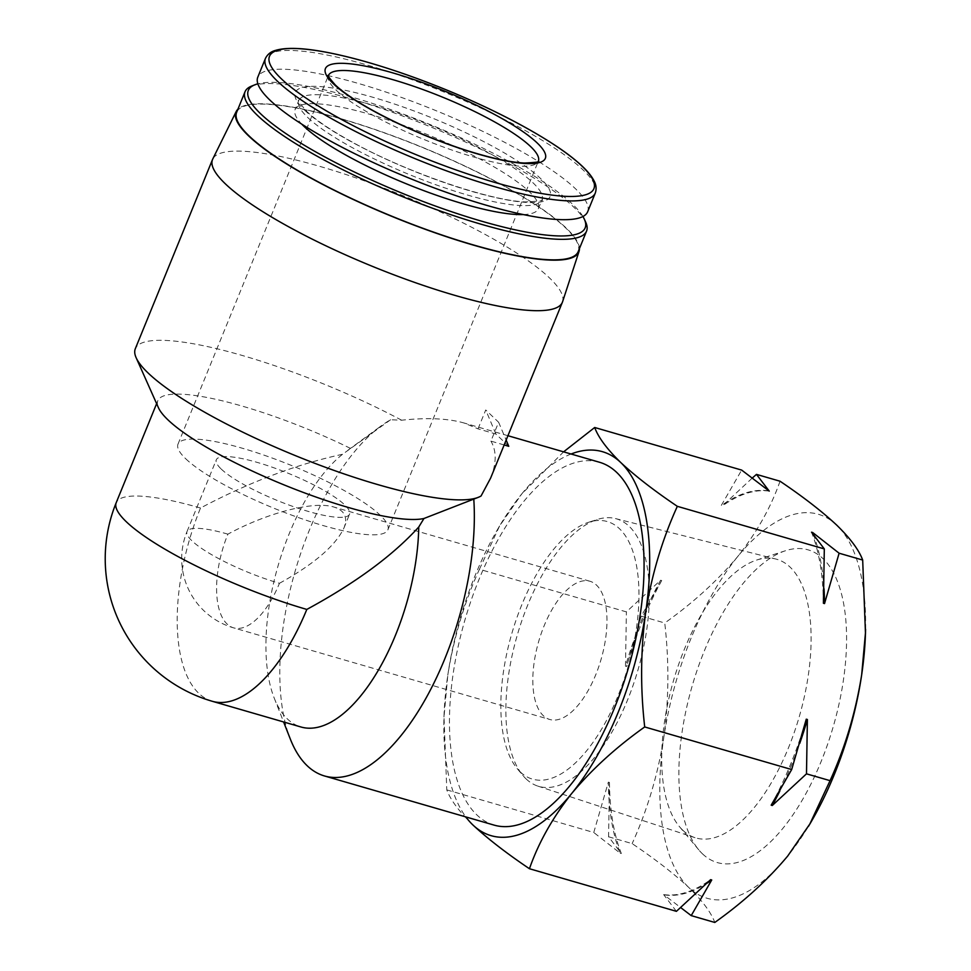 <?xml version="1.0" encoding="UTF-8"?>
<svg xmlns="http://www.w3.org/2000/svg" width="971" height="971" viewBox="0 0 971 971"><rect width="100%" height="100%" fill="white"/><g stroke="black" fill="none" stroke-linecap="round" stroke-linejoin="round"><path stroke-width="0.73" stroke-dasharray="4.86 3.64" d="M279.442 583.304C313.997 564.187 335.493 545.751 343.94 528.018C348.031 517.385 344.644 510.394 333.769 507.008C313.815 500.757 267.656 512.591 227.894 534.147A71.975 32.456 -73.8 0 0 227.044 623.965A71.975 32.456 -73.8 0 0 233.635 627.861A71.975 32.456 -73.8 0 0 279.442 583.304A71.975 14.674 22.2 0 1 191.967 540.847A71.975 14.674 22.2 0 1 187.027 531.538A71.975 71.975 0 0 0 233.635 627.861L549.865 719.511A71.975 32.456 106.2 0 1 538.723 641.346A71.975 32.456 106.2 0 1 589.931 581.253A71.975 32.456 106.2 0 1 596.522 585.137A71.975 32.456 106.2 0 1 595.66 674.966A71.975 32.456 106.2 0 1 549.865 719.511M221.254 469.078A71.975 14.674 22.2 0 0 293.363 506.607A71.975 14.674 22.2 0 0 349.584 514.157A71.975 14.674 22.2 0 0 288.496 473.387A71.975 14.674 22.2 0 0 216.315 459.769A71.975 14.674 22.2 0 0 221.254 469.078M571.057 454.015A199.905 90.133 -73.8 0 0 521.743 493.948L563.593 451.843M472.804 824.877C459.137 811.538 450.471 799.873 446.794 789.896L444.002 716.999L447.801 675.148A199.905 90.133 -73.8 0 0 444.063 714.705A199.905 90.133 -73.8 0 0 465.874 816.939M479.419 569.273L499.58 526.015L521.743 493.948A199.905 90.133 -73.8 0 0 497.965 528.746A199.905 90.133 -73.8 0 0 447.801 675.148C453.785 637.789 464.32 602.493 479.419 569.273L626.392 611.876L660.583 580.221A208.899 94.187 -73.8 0 0 625.494 666.203L626.392 611.876M599.35 462.208A188.932 85.181 -73.8 0 0 471.53 599.265A188.932 85.181 -73.8 0 0 476.87 814.924A188.932 85.181 -73.8 0 0 494.166 825.132M508.768 446.308L495.878 434.013L478.023 428.842L463.956 422.968C447.947 418.404 427.179 417.481 401.642 420.212L390.585 419.763A188.932 85.181 -73.8 0 0 381.13 425.905A188.932 85.181 -73.8 0 0 290.353 739.125M504.143 444.961L490.913 441.125L498.621 422.251L506.146 440.081M490.622 478.108C496.582 463.325 496.679 451.005 490.913 441.125M467.403 501.643L481.07 495.975M390.585 419.763L342.52 454.294A148.442 66.926 -73.8 0 0 274.223 698.076A148.442 66.926 -73.8 0 0 301.046 727.012M342.52 454.294C297.065 464.065 249.729 481.98 200.512 508.027A148.442 66.926 -73.8 0 0 198.752 693.282A148.442 66.926 -73.8 0 0 212.346 701.305M478.023 428.842L485.731 409.968L498.621 422.251M495.878 434.013L485.731 409.968M350.482 448.396A148.442 30.259 22.2 0 0 157.824 400.707A148.442 30.259 22.2 0 0 158.455 407.759M401.642 420.212A188.932 38.512 22.2 0 0 135.321 348.71M562.573 301.763A188.932 38.512 22.2 0 0 401.994 195.244A188.932 38.512 22.2 0 0 212.758 159.001M579.432 248.576A185.158 37.735 22.2 0 0 421.681 147.034A185.158 37.735 22.2 0 0 237.919 109.201M578.182 251.659A184.429 37.59 22.2 0 0 421.62 147.167A184.429 37.59 22.2 0 0 236.657 112.284M585.768 222.359A184.429 37.59 22.2 0 0 429.995 126.643A184.429 37.59 22.2 0 0 251.732 86.043M582.94 216.484A181.893 37.068 22.2 0 0 430.748 124.81A181.893 37.068 22.2 0 0 257.861 83.822M523.357 214.567A131.352 26.775 22.2 0 0 538.347 208.765A131.352 26.775 22.2 0 0 426.852 134.35A131.352 26.775 22.2 0 0 295.123 109.505A131.352 26.775 22.2 0 0 301.775 124.154M587.661 211.763A178.13 36.303 22.2 0 0 436.44 110.84A178.13 36.303 22.2 0 0 257.801 77.146M676.411 911.332L663.642 894.607L680.695 907.594M446.794 789.896L593.767 832.499L608.344 782.128A208.899 94.187 -73.8 0 0 620.214 853.181L593.767 832.499M608.344 782.128L609.472 782.456L608.574 836.784L621.343 853.509L620.214 853.181M608.574 836.784L632.133 843.617C655.328 859.25 674.202 873.876 688.767 887.47C702.446 900.809 711.112 912.473 714.79 922.45M660.583 580.221L661.7 580.537L641.2 616.16L664.759 622.994C669.213 661.846 668.873 700.103 663.763 737.742C657.768 775.113 647.232 810.397 632.133 843.617M752.185 478.12L722.278 506.037L721.15 505.709L741.662 470.085M780.029 481.215C770.986 507.19 756.882 532.302 737.705 556.541C717.678 580.512 693.355 602.663 664.759 622.994M641.2 616.16L626.611 666.531L625.494 666.203M865.574 629.293A199.905 90.133 -73.8 0 0 836.662 525.068A199.905 90.133 -73.8 0 0 737.705 556.541A199.905 90.133 -73.8 0 0 663.763 737.742A199.905 90.133 -73.8 0 0 688.767 887.47A199.905 90.133 -73.8 0 0 787.736 855.997A199.905 90.133 -73.8 0 0 808.491 826.297M702.494 853.849A162.812 73.408 -73.8 0 0 834.672 721.562A162.812 73.408 -73.8 0 0 785.503 550.727A162.812 73.408 -73.8 0 0 692.214 685.829A162.812 73.408 -73.8 0 0 698.804 849.892A162.812 73.408 -73.8 0 0 702.494 853.849M661.7 580.537A208.899 94.187 -73.8 0 0 626.611 666.531M609.472 782.456A208.899 94.187 -73.8 0 0 621.343 853.509M768.11 490.78A208.899 94.187 -73.8 0 0 721.15 505.709M769.238 491.108A208.899 94.187 -73.8 0 0 722.278 506.037M823.408 603.258A208.899 94.187 -73.8 0 0 811.538 532.205M824.015 588.766A208.899 94.187 -73.8 0 0 813.407 534.426M771.18 805.165A208.899 94.187 -73.8 0 0 806.27 719.183M779.81 791.049A208.899 94.187 -73.8 0 0 799.74 743.398M664.771 894.934A208.899 94.187 -73.8 0 0 707.022 883.209M663.642 894.607A208.899 94.187 -73.8 0 0 710.602 879.665M185.764 458.798A113.364 23.11 22.2 0 0 299.347 517.895A113.364 23.11 22.2 0 0 387.902 529.79A113.364 23.11 22.2 0 0 291.676 465.57A113.364 23.11 22.2 0 0 177.996 444.135A113.364 23.11 22.2 0 0 185.764 458.798M682.722 830.144A145.092 65.421 -73.8 0 0 695.018 837.682A145.092 65.421 -73.8 0 0 799.218 716.841A145.092 65.421 -73.8 0 0 775.78 559.017A145.092 65.421 -73.8 0 0 756.7 560.036A145.092 65.421 -73.8 0 0 673.558 680.428A145.092 65.421 -73.8 0 0 679.433 826.612A145.092 65.421 -73.8 0 0 682.722 830.144M526.076 778.888A139.302 62.812 -73.8 0 0 537.885 786.122A139.302 62.812 -73.8 0 0 637.935 670.099A139.302 62.812 -73.8 0 0 615.432 518.563A139.302 62.812 -73.8 0 0 597.104 519.534A139.302 62.812 -73.8 0 0 517.276 635.131A139.302 62.812 -73.8 0 0 522.92 775.501A139.302 62.812 -73.8 0 0 526.076 778.888M520.286 771.945A134.107 60.469 -73.8 0 0 629.159 662.987A134.107 60.469 -73.8 0 0 588.669 522.264A134.107 60.469 -73.8 0 0 511.814 633.553A134.107 60.469 -73.8 0 0 517.252 768.68A134.107 60.469 -73.8 0 0 520.286 771.945M227.894 534.147A71.975 14.674 22.2 0 0 187.027 531.538L216.315 459.769M200.512 508.027A148.442 30.259 22.2 0 0 116.229 502.638M307.783 117.527A131.352 26.775 22.2 0 0 439.39 186.007A131.352 26.775 22.2 0 0 542.012 199.795A131.352 26.775 22.2 0 0 430.517 125.38A131.352 26.775 22.2 0 0 298.777 100.535A131.352 26.775 22.2 0 0 307.783 117.527M304.724 110.257A137.651 28.062 22.2 0 0 524.413 202.271A137.651 28.062 22.2 0 0 439.05 120.841A137.651 28.062 22.2 0 0 304.724 110.257M595.308 192.998A178.13 36.303 22.2 0 0 444.099 92.075A178.13 36.303 22.2 0 0 265.447 58.394M328.441 75.483A113.364 23.11 22.2 0 0 328.416 75.532A113.364 23.11 22.2 0 0 336.197 90.194A113.364 23.11 22.2 0 0 449.767 149.291A113.364 23.11 22.2 0 0 538.335 161.198A113.364 23.11 22.2 0 0 538.347 161.137M589.931 581.253L333.769 507.008M343.94 528.018L349.584 514.157M444.063 714.705L443.978 716.999M497.965 528.746L499.555 526.003M507.93 435.712L463.956 422.968M274.223 698.076L283.605 721.963M347.764 450.35L381.13 425.905M156.622 403.645L157.824 400.707M538.347 208.765L542.061 199.71C544.597 200.487 539.196 201.228 525.833 201.907C490.306 201.046 405.526 171.988 351.223 141.523C330.783 130.199 315.963 120.161 306.739 111.41C299.602 103.132 296.956 99.479 298.813 100.438L295.123 109.505M387.902 529.79L538.335 161.198M177.996 444.135L328.416 75.532M679.433 826.612L698.804 849.892M756.7 560.036L785.503 550.727M537.885 786.122L695.018 837.682M615.432 518.563L775.78 559.017M517.252 768.68L522.92 775.501M588.669 522.264L597.104 519.534"/><path stroke-width="1.46" d="M677.333 506.328C662.234 539.512 651.699 574.808 645.715 612.203A199.905 90.133 -73.8 0 0 620.7 462.475C635.277 476.081 654.163 490.695 677.333 506.328L824.306 548.918L823.408 603.258L824.537 603.574L839.114 553.215L862.685 560.049C859.007 550.059 850.341 538.407 836.662 525.068C822.085 511.462 803.211 496.849 780.029 481.215L756.47 474.382L752.185 478.12M644.708 726.951C616.112 747.257 591.8 769.408 571.773 793.404A199.905 90.133 -73.8 0 0 645.715 612.203C640.617 649.817 640.277 688.063 644.708 726.951L791.681 769.542L771.18 805.165L772.297 805.493L806.488 773.838L830.059 780.66C845.158 747.476 855.706 712.18 861.678 674.796L865.452 632.934L862.685 560.049M571.773 793.404C552.62 817.631 538.517 842.731 529.438 868.729C506.255 853.096 487.381 838.471 472.804 824.877A199.905 90.133 -73.8 0 0 571.773 793.404M563.593 451.843L594.689 427.495C598.367 437.472 607.033 449.136 620.7 462.475A199.905 90.133 -73.8 0 0 571.057 454.015M465.874 816.939A199.905 90.133 -73.8 0 0 472.804 824.877M283.605 721.963L290.353 739.125A188.932 85.181 -73.8 0 0 307.188 765.743A188.932 85.181 -73.8 0 0 324.484 775.963A188.932 85.181 -73.8 0 0 428.162 694.229A188.932 85.181 -73.8 0 0 473.787 499.143M324.484 775.963L494.166 825.132A188.932 85.181 -73.8 0 0 628.577 667.393A188.932 85.181 -73.8 0 0 599.35 462.208L507.93 435.712M506.146 440.081L508.768 446.308L504.143 444.961M237.919 109.201A185.158 37.735 22.2 0 0 236.208 111.507L212.758 159.001A188.932 38.512 22.2 0 0 212.528 159.511L135.321 348.71A188.932 38.512 22.2 0 0 136.122 357.692A188.932 38.512 22.2 0 0 148.272 373.155A188.932 38.512 22.2 0 0 319.265 465A188.932 38.512 22.2 0 0 478.302 497.334A188.932 38.512 22.2 0 0 481.07 495.975L490.622 478.108L562.379 302.284A188.932 38.512 22.2 0 0 562.573 301.763L579.044 251.416A185.158 37.735 22.2 0 0 579.432 248.576M212.346 701.305A148.442 66.926 -73.8 0 0 306.812 609.424A148.442 30.259 22.2 0 1 116.229 502.638A148.442 148.442 0 0 0 212.346 701.305L301.046 727.012A148.442 66.926 -73.8 0 0 377.962 670.876A148.442 66.926 -73.8 0 0 418.756 527.01L423.963 518.49L478.302 497.334M306.812 609.424C355.58 582.952 392.891 555.473 418.756 527.01M136.122 357.692L158.455 407.759A148.442 30.259 22.2 0 0 278.689 482.684A148.442 30.259 22.2 0 0 423.963 518.49M212.528 159.511A188.932 38.512 22.2 0 0 225.478 183.956A188.932 38.512 22.2 0 0 414.775 282.464A188.932 38.512 22.2 0 0 562.379 302.284M236.208 111.507A185.158 37.735 22.2 0 0 248.685 135.964A185.158 37.735 22.2 0 0 435.433 232.931A185.158 37.735 22.2 0 0 579.044 251.416M257.861 83.822A181.893 37.068 22.2 0 0 254.936 84.768L251.732 86.043A184.429 37.59 22.2 0 0 245.032 91.76L236.657 112.284A184.429 37.59 22.2 0 0 249.304 136.146A184.429 37.59 22.2 0 0 434.098 232.3A184.429 37.59 22.2 0 0 578.182 251.659L586.557 231.134A184.429 37.59 22.2 0 0 585.768 222.359L584.372 219.203A181.893 37.068 22.2 0 0 582.94 216.484M245.032 91.76A184.429 37.59 22.2 0 0 257.679 115.622A184.429 37.59 22.2 0 0 442.473 211.775A184.429 37.59 22.2 0 0 586.557 231.134M254.936 84.768A181.893 37.068 22.2 0 0 260.798 113.947A181.893 37.068 22.2 0 0 460.375 214.64A181.893 37.068 22.2 0 0 584.372 219.203M301.775 124.154A131.352 26.775 22.2 0 0 304.129 126.497A131.352 26.775 22.2 0 0 409.871 185.243A131.352 26.775 22.2 0 0 523.357 214.567M265.447 58.394L257.801 77.146A178.13 36.303 22.2 0 0 270.011 100.195A178.13 36.303 22.2 0 0 448.493 193.071A178.13 36.303 22.2 0 0 587.661 211.763L595.308 192.998C596.704 188.75 596.206 184.551 593.815 180.424C590.756 174.659 585.028 168.262 576.616 161.21C549.27 137.858 491.083 106.968 431.282 83.894C394.25 69.609 360.969 59.389 331.451 53.259C305.44 47.907 286.712 46.972 275.291 50.456C270.8 51.681 267.511 54.327 265.447 58.394A178.13 36.303 22.2 0 0 277.67 81.43A178.13 36.303 22.2 0 0 456.152 174.307A178.13 36.303 22.2 0 0 595.308 192.998M333.563 83.955A118.753 24.202 22.2 0 0 523.102 163.346A118.753 24.202 22.2 0 0 449.452 93.095A118.753 24.202 22.2 0 0 333.563 83.955M680.695 907.594L691.218 915.617L714.79 922.45C743.385 902.132 767.697 879.981 787.736 855.997L809.887 823.918L830.059 780.66M529.438 868.729L676.411 911.332L710.602 879.665L711.731 879.993L691.218 915.617M806.488 773.838L807.387 719.499L806.27 719.183L791.681 769.542M594.689 427.495L741.662 470.085L769.238 491.108L756.47 474.382M839.114 553.215L812.666 532.521L811.538 532.205L824.306 548.918M808.491 826.297A199.905 90.133 -73.8 0 0 811.513 821.199A199.905 90.133 -73.8 0 0 861.678 674.796A199.905 90.133 -73.8 0 0 865.404 635.24A199.905 90.133 -73.8 0 0 865.574 629.293M824.537 603.574A208.899 94.187 -73.8 0 0 824.015 588.766M813.407 534.426A208.899 94.187 -73.8 0 0 812.666 532.521M772.297 805.493A208.899 94.187 -73.8 0 0 779.81 791.049M799.74 743.398A208.899 94.187 -73.8 0 0 807.387 719.499M707.022 883.209A208.899 94.187 -73.8 0 0 711.731 879.993M281.529 78.967A175.156 35.696 22.2 0 0 561.092 196.057A175.156 35.696 22.2 0 0 452.462 92.439A175.156 35.696 22.2 0 0 281.529 78.967M538.335 161.198L538.371 161.125A113.364 23.11 22.2 0 0 442.108 96.966A113.364 23.11 22.2 0 0 328.441 75.483M116.229 502.638L156.622 403.645M865.404 635.24L865.501 632.934M811.513 821.199L809.923 823.942M538.371 161.125C540.374 161.854 535.701 162.497 524.34 163.043C509.739 162.266 489.809 157.848 464.563 149.801C432.022 139.12 401.727 126.169 373.677 110.937C356.041 101.166 343.249 92.5 335.286 84.95C329.205 77.947 326.924 74.779 328.441 75.459L328.416 75.532"/></g></svg>
